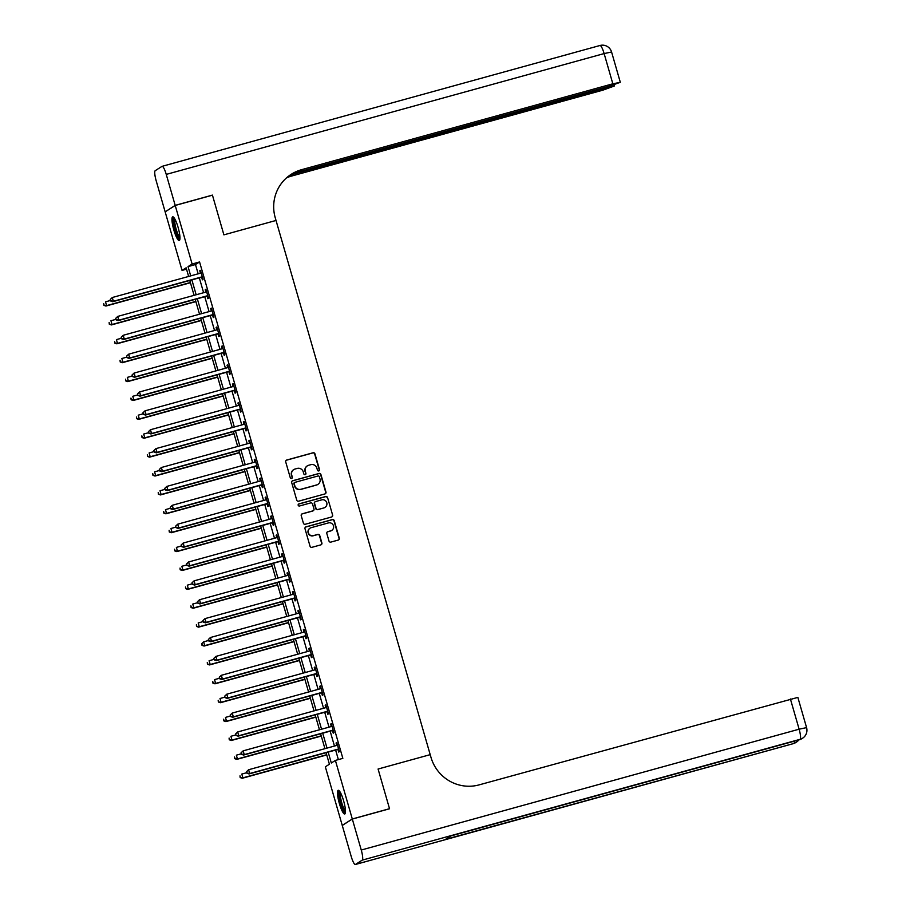 <?xml version="1.0" encoding="UTF-8"?>
<svg xmlns="http://www.w3.org/2000/svg" width="910" height="910" viewBox="0 0 910 910"><rect width="100%" height="100%" fill="white"/><g stroke="black" fill="none" stroke-linecap="round" stroke-linejoin="round"><path stroke-width="1.36" d="M318.773 470.925A1.081 1.058 57.5 0 0 319.501 469.605L314.951 453.851A1.547 1.513 57.5 0 0 313.063 452.771L286.741 460.028A1.547 1.513 57.5 0 0 285.717 461.916L290.256 477.67A1.081 1.058 57.5 0 0 291.871 478.307A1.081 1.058 57.5 0 0 292.303 477.113L291.723 475.065A4.948 4.846 57.5 0 1 295.022 469.037L297.217 468.434A4.948 4.846 57.5 0 1 303.269 471.88L303.86 473.928A1.081 1.058 57.5 0 0 305.464 474.554A1.081 1.058 57.5 0 0 305.908 473.359L305.316 471.323A4.948 4.846 57.5 0 1 308.626 465.283L310.81 464.68A4.948 4.846 57.5 0 1 316.862 468.127L317.453 470.174A1.081 1.058 57.5 0 0 318.773 470.925M318.909 470.879A1.081 1.058 57.5 0 0 319.228 469.776L314.678 454.022A1.547 1.513 57.5 0 0 312.79 452.941L286.479 460.198A1.547 1.513 57.5 0 0 286.218 460.301M291.723 478.387A1.081 1.058 57.5 0 0 292.042 477.284L291.723 475.065M305.316 474.633A1.081 1.058 57.5 0 0 305.635 473.53L305.316 471.323M339.362 803.496A12.285 2.412 74.6 0 1 338.224 790.301A12.285 2.412 74.6 0 1 343.605 800.8A12.285 2.412 74.6 0 1 344.753 813.995A12.285 2.412 74.6 0 1 339.362 803.496M173.844 230.025A12.285 2.412 74.6 0 1 172.695 216.83A12.285 2.412 74.6 0 1 178.087 227.329A12.285 2.412 74.6 0 1 179.236 240.524A12.285 2.412 74.6 0 1 173.844 230.025M328.988 541.018A1.547 1.513 57.5 0 0 330.876 542.098L338.258 540.062A1.547 1.513 57.5 0 0 339.293 538.174L334.243 520.668A1.547 1.513 57.5 0 0 332.343 519.587L306.033 526.845A1.547 1.513 57.5 0 0 304.998 528.733L310.048 546.239A1.547 1.513 57.5 0 0 311.937 547.32L320.855 544.862A1.547 1.513 57.5 0 0 321.89 542.974L319.728 535.478A1.547 1.513 57.5 0 0 317.84 534.398L313.415 535.626A4.141 4.05 57.5 0 1 310.048 528.164A4.141 4.05 57.5 0 1 311.129 527.686L328.453 522.909A4.141 4.05 57.5 0 1 331.82 530.359A4.141 4.05 57.5 0 1 330.739 530.837L327.85 531.633A1.547 1.513 57.5 0 0 326.826 533.522L328.988 541.018M352.318 819.045L342.262 825.45L351.203 856.424A9.453 1.854 -105.4 0 0 355.344 864.5A9.453 1.854 -105.4 0 0 355.446 864.455L362.248 860.132A9.453 1.854 -105.4 0 0 361.259 850.031L352.318 819.045L389.548 808.774L378.082 769.03L389.525 808.694L352.295 818.977L342.24 825.37L325.336 766.812L329.409 764.218L326.087 752.684M186.527 269.178L182.057 270.406L165.154 211.859L175.209 205.455L212.451 195.184L223.894 234.848L276.026 220.459L430.202 754.652L378.082 769.03L430.202 754.652L430.987 757.37A39.392 38.561 57.5 0 0 479.126 784.875L797.854 697.39L806.578 727.613L799.128 729.194L790.403 698.982M175.209 205.455L192.112 264.014L188.04 266.607L190.713 275.878M328.169 752.104L331.32 763.012L335.392 760.419L342.842 758.36L199.563 261.955L192.112 264.014M335.392 760.419L352.295 818.977M324.938 493.925A1.547 1.513 57.5 0 0 325.973 492.037L320.923 474.542A1.547 1.513 57.5 0 0 319.035 473.462L292.724 480.719A1.547 1.513 57.5 0 0 291.689 482.607L296.74 500.113A1.547 1.513 57.5 0 0 298.628 501.194L324.938 493.925M327.577 497.599L332.628 515.106A1.547 1.513 57.5 0 1 331.604 516.994L305.282 524.251A1.547 1.513 57.5 0 1 303.394 523.17L301.233 515.686A1.547 1.513 57.5 0 1 302.268 513.797L312.938 510.851A1.547 1.513 57.5 0 0 313.973 508.963L312.539 503.992A1.547 1.513 57.5 0 0 310.651 502.911L299.538 505.983A1.081 1.058 57.5 0 1 298.651 504.026A1.081 1.058 57.5 0 1 298.935 503.901L325.689 496.519A1.547 1.513 57.5 0 1 327.577 497.599L332.628 515.106M199.563 261.955L195.479 264.548L198.164 273.819M199.313 277.823L203.612 292.713M204.773 296.717L209.061 311.595M210.221 315.599L214.521 330.489M215.67 334.493L219.97 349.372M221.119 353.387L225.418 368.266M226.579 372.27L230.867 387.159M232.027 391.163L236.327 406.042M237.476 410.046L241.776 424.936M242.936 428.94L247.224 443.818M248.385 447.822L252.684 462.712M253.833 466.716L258.133 481.595M259.293 485.61L263.582 500.489M264.742 504.493L269.041 519.383M270.19 523.386L274.49 538.265M275.639 542.269L279.939 557.159M281.099 561.163L285.387 576.041M286.548 580.045L290.847 594.935M291.996 598.939L296.296 613.829M297.456 617.833L301.745 632.712M302.905 636.716L307.205 651.606M308.353 655.61L312.653 670.488M313.813 674.492L318.102 689.382M319.262 693.386L323.562 708.264M324.711 712.28L329.01 727.158M330.159 731.162L334.459 746.052M335.619 750.056L338.372 759.6M201.679 277.379L202.384 279.836L203.066 279.404L200.45 270.338L199.768 270.77L200.473 273.182A1.581 1.547 57.5 0 0 200.996 272.92L201.155 272.795M207.127 296.262L207.844 298.719L208.515 298.287L205.899 289.221L205.228 289.653L205.922 292.076A1.581 1.547 57.5 0 0 206.445 291.814L206.615 291.678M212.587 315.156L213.293 317.613L213.975 317.18L211.359 308.115L210.676 308.547L211.37 310.958A1.581 1.547 57.5 0 0 211.893 310.697L212.064 310.572M218.036 334.038L218.741 336.495L219.424 336.063L216.807 326.997L216.125 327.429L216.83 329.852A1.581 1.547 57.5 0 0 217.353 329.591L217.513 329.454M223.485 352.932L224.201 355.389L224.872 354.957L222.256 345.891L221.585 346.323L222.279 348.735A1.581 1.547 57.5 0 0 222.802 348.473L222.973 348.348M228.945 371.815L229.65 374.283L230.332 373.851L227.716 364.774L227.034 365.206L227.727 367.629A1.581 1.547 57.5 0 0 228.251 367.367L228.421 367.242M234.393 390.709L235.099 393.165L235.781 392.733L233.165 383.667L232.482 384.1L233.176 386.522A1.581 1.547 57.5 0 0 233.711 386.25L233.87 386.124M239.842 409.602L240.547 412.059L241.23 411.627L238.613 402.561L237.931 402.993L238.636 405.405A1.581 1.547 57.5 0 0 239.159 405.143L239.33 405.018M245.29 428.485L246.007 430.942L246.69 430.51L244.062 421.444L243.391 421.876L244.085 424.299A1.581 1.547 57.5 0 0 244.608 424.037L244.779 423.901M250.75 447.379L251.456 449.836L252.138 449.403L249.522 440.338L248.839 440.77L249.533 443.181A1.581 1.547 57.5 0 0 250.068 442.92L250.227 442.795M256.199 466.261L256.904 468.718L257.587 468.286L254.971 459.22L254.288 459.652L254.993 462.075A1.581 1.547 57.5 0 0 255.517 461.814L255.676 461.677M261.648 485.155L262.364 487.612L263.036 487.18L260.419 478.114L259.748 478.546L260.442 480.958A1.581 1.547 57.5 0 0 260.965 480.696L261.136 480.571M267.108 504.038L267.813 506.506L268.495 506.074L265.879 496.997L265.197 497.44L265.891 499.852A1.581 1.547 57.5 0 0 266.414 499.59L266.584 499.465M272.556 522.932L273.262 525.389L273.944 524.956L271.328 515.89L270.645 516.323L271.351 518.745A1.581 1.547 57.5 0 0 271.874 518.484L272.033 518.347M278.005 541.825L278.722 544.282L279.393 543.85L276.776 534.784L276.105 535.216L276.799 537.628A1.581 1.547 57.5 0 0 277.322 537.366L277.493 537.241M283.465 560.708L284.17 563.165L284.853 562.733L282.236 553.667L281.554 554.099L282.248 556.522A1.581 1.547 57.5 0 0 282.771 556.26L282.942 556.124M288.914 579.602L289.619 582.059L290.301 581.626L287.685 572.561L287.003 572.993L287.696 575.404M294.362 598.484L295.067 600.941L295.75 600.509L293.134 591.443L292.451 591.875L293.156 594.298A1.581 1.547 57.5 0 0 293.68 594.037L293.85 593.9M299.811 617.378L300.527 619.835L301.21 619.403L298.582 610.337L297.911 610.769L298.605 613.192A1.581 1.547 57.5 0 0 299.128 612.919L299.299 612.794M305.271 636.272L305.976 638.729L306.659 638.297L304.042 629.231L303.36 629.663L304.054 632.075A1.581 1.547 57.5 0 0 304.588 631.813L304.748 631.688M310.72 655.154L311.425 657.611L312.107 657.179L309.491 648.113L308.808 648.546L309.514 650.968A1.581 1.547 57.5 0 0 310.037 650.707L310.196 650.57M316.168 674.048L316.885 676.505L317.556 676.073L314.94 667.007L314.268 667.439L314.962 669.851A1.581 1.547 57.5 0 0 315.486 669.589L315.656 669.464M321.628 692.931L322.333 695.388L323.016 694.956L320.4 685.89L319.717 686.322L320.411 688.745A1.581 1.547 57.5 0 0 320.934 688.483L321.105 688.347M327.077 711.825L327.782 714.282L328.464 713.849L325.848 704.784L325.166 705.216L325.871 707.627A1.581 1.547 57.5 0 0 326.394 707.366L326.553 707.241M332.525 730.707L333.242 733.176L333.913 732.743L331.297 723.666L330.626 724.098L331.32 726.521A1.581 1.547 57.5 0 0 331.843 726.26L332.013 726.135M337.985 749.601L338.691 752.058L339.373 751.626L336.757 742.56L336.074 742.992L336.768 745.415A1.581 1.547 57.5 0 0 337.291 745.142L337.462 745.017M188.632 276.447L186.129 267.813L182.057 270.406M324.927 748.68L320.627 733.79M319.478 729.786L315.178 714.907M314.018 710.903L309.73 696.014M308.57 692.01L304.27 677.131M303.121 673.127L298.821 658.237M297.672 654.233L293.373 639.343M292.212 635.339L287.924 620.461M286.764 616.457L282.464 601.567M281.315 597.563L277.015 582.684M275.855 578.68L271.567 563.79M270.406 559.786L266.107 544.908M264.958 540.893L260.658 526.014M259.498 522.01L255.209 507.12M254.049 503.116L249.749 488.238M248.601 484.234L244.301 469.344M243.152 465.34L238.852 450.461M237.692 446.457L233.404 431.567M232.243 427.563L227.944 412.674M226.795 408.67L222.495 393.791M221.335 389.787L217.046 374.897M215.886 370.893L211.586 356.015M210.438 352.011L206.138 337.121M204.977 333.117L200.689 318.238M199.529 314.234L195.229 299.345M194.08 295.34L189.78 280.451M191.874 279.882L196.162 294.76M197.322 298.764L201.622 313.654M202.771 317.658L207.07 332.548M208.219 336.552L212.519 351.431M213.679 355.435L217.968 370.325M219.128 374.328L223.428 389.207M224.577 393.211L228.876 408.101M230.037 412.105L234.325 426.983M235.485 430.987L239.785 445.877M240.934 449.881L245.234 464.771M246.394 468.775L250.682 483.654M251.843 487.658L256.142 502.548M257.291 506.551L261.591 521.43M262.74 525.434L267.039 540.324M268.2 544.328L272.488 559.206M273.648 563.222L277.948 578.1M279.097 582.104L283.397 596.994M284.557 600.998L288.845 615.877M290.006 619.881L294.305 634.77M295.454 638.774L299.754 653.653M300.914 657.657L305.203 672.547M306.363 676.551L310.663 691.441M311.811 695.445L316.111 710.323M317.26 714.327L321.56 729.217M322.72 733.221L327.009 748.1M195.479 264.548L188.04 266.607M199.768 270.77L200.518 270.554M205.228 289.653L205.967 289.448M210.676 308.547L211.416 308.342M216.125 327.429L216.876 327.225M221.585 346.323L222.324 346.118M227.034 365.206L227.773 365.001M232.482 384.1L233.233 383.895M237.931 402.993L238.682 402.789M243.391 421.876L244.13 421.671M248.839 440.77L249.59 440.565M254.288 459.652L255.039 459.448M259.748 478.546L260.488 478.341M265.197 497.44L265.936 497.224M270.645 516.323L271.396 516.118M276.105 535.216L276.845 535.012M281.554 554.099L282.293 553.894M287.003 572.993L287.753 572.788M292.451 591.875L293.202 591.671M297.911 610.769L298.651 610.564M303.36 629.663L304.111 629.447M308.808 648.546L309.559 648.341M314.268 667.439L315.008 667.235M319.717 686.322L320.457 686.117M325.166 705.216L325.916 705.011M330.626 724.098L331.365 723.894M336.074 742.992L336.814 742.788M307.205 465.943A4.948 4.846 57.5 0 0 305.043 471.494M293.611 469.697A4.948 4.846 57.5 0 0 291.45 475.248M325.2 493.834A1.547 1.513 57.5 0 0 325.7 492.219L320.65 474.713A1.547 1.513 57.5 0 0 318.762 473.632L292.451 480.889A1.547 1.513 57.5 0 0 292.19 480.992M319.342 476.738A1.081 1.058 57.5 0 0 318.022 475.975L294.931 482.357A1.081 1.058 57.5 0 0 294.203 483.676L294.829 485.826A4.948 4.846 57.5 0 0 300.869 489.284L316.657 484.928A4.948 4.846 57.5 0 0 319.967 478.887L319.342 476.738M294.51 482.573A1.081 1.058 57.5 0 0 293.93 483.847L294.203 483.676M317.806 484.438A4.948 4.846 57.5 0 1 316.384 485.098L300.596 489.455A4.948 4.846 57.5 0 1 294.556 485.997L293.93 483.847M331.854 516.891A1.547 1.513 57.5 0 0 332.355 515.276M313.199 510.749A1.547 1.513 57.5 0 1 312.665 511.022L301.995 513.968A1.547 1.513 57.5 0 0 301.733 514.07M327.304 497.781A1.547 1.513 57.5 0 0 325.416 496.701L298.662 504.083A1.081 1.058 57.5 0 0 298.525 504.129M324.017 507.791A4.141 4.05 57.5 0 0 326.565 502.183A4.141 4.05 57.5 0 0 321.719 499.863L315.622 501.546A1.547 1.513 57.5 0 0 314.587 503.435L316.02 508.406A1.547 1.513 57.5 0 0 317.909 509.486L323.744 507.973A4.141 4.05 57.5 0 0 324.95 507.405M315.087 501.82A1.547 1.513 57.5 0 0 314.314 503.605L314.587 503.435M323.744 507.973L317.635 509.657A1.547 1.513 57.5 0 1 315.747 508.576L314.314 503.605M331.684 530.45A4.141 4.05 57.5 0 1 330.466 531.019L327.589 531.815A1.547 1.513 57.5 0 0 327.327 531.906M309.923 528.255A4.141 4.05 57.5 0 0 313.142 535.797L313.415 535.626M321.116 544.76A1.547 1.513 57.5 0 0 321.617 543.145L319.455 535.649A1.547 1.513 57.5 0 0 317.567 534.579L313.142 535.797M338.52 539.96A1.547 1.513 57.5 0 0 339.021 538.345L333.97 520.838A1.547 1.513 57.5 0 0 332.07 519.758L305.76 527.026A1.547 1.513 57.5 0 0 305.498 527.117M110.497 300.459L105.503 301.836L106.595 305.612L105.913 306.044L190.44 282.726M104.127 305.146L103.694 303.633L103.854 305.316L106.595 305.612L190.372 282.498M105.913 306.044L103.854 305.316M110.212 299.481L110.656 300.994L110.212 299.481L112.294 297.513L200.473 273.182M110.485 299.31L112.294 297.513L113.386 301.29L112.715 301.722L200.882 277.391A1.581 1.547 57.5 0 1 201.463 277.345L202.509 277.47M202.361 276.947L202.145 276.913A1.581 1.547 57.5 0 0 201.565 276.958L113.386 301.29L110.918 300.823M110.656 300.994L112.715 301.722M115.945 319.353L110.952 320.729L112.044 324.506L111.361 324.938L195.889 301.608M109.575 324.04L109.143 322.527L109.302 324.21L112.044 324.506L195.821 301.381M111.361 324.938L109.302 324.21M121.405 338.236L116.412 339.612L117.504 343.388L116.821 343.821L201.338 320.502M115.035 342.922L114.592 341.409L114.762 343.093L117.504 343.388L201.281 320.274M116.821 343.821L114.762 343.093M126.854 357.129L121.86 358.506L122.952 362.282L122.27 362.715L206.798 339.396M120.484 361.816L120.052 360.303L120.211 361.987L122.952 362.282L206.729 339.168M122.27 362.715L120.211 361.987M115.672 318.375L116.105 319.888L115.672 318.375L117.754 316.407L205.922 292.076M115.934 318.204L117.754 316.407L118.846 320.183L118.163 320.616L206.331 296.285A1.581 1.547 57.5 0 1 206.923 296.239L207.969 296.364M207.81 295.83L207.594 295.807A1.581 1.547 57.5 0 0 207.014 295.852L118.846 320.183L116.378 319.706M206.024 292.042L206.593 291.598M116.105 319.888L118.163 320.616M121.121 337.257L121.553 338.77L121.121 337.257L123.203 335.289L211.37 310.958M121.394 337.087L123.203 335.289L124.295 339.066L123.612 339.498L211.78 315.167A1.581 1.547 57.5 0 1 212.371 315.122L213.418 315.247M213.258 314.724L213.054 314.689A1.581 1.547 57.5 0 0 212.462 314.735L124.295 339.066L121.826 338.6M121.553 338.77L123.612 339.498M126.57 356.151L127.002 357.664L126.57 356.151L128.651 354.183L216.83 329.852M126.843 355.981L128.651 354.183L129.743 357.96L129.072 358.392L217.24 334.061A1.581 1.547 57.5 0 1 217.82 334.015L218.866 334.141M218.719 333.606L218.502 333.583A1.581 1.547 57.5 0 0 217.911 333.629L129.743 357.96L127.275 357.493M127.002 357.664L129.072 358.392M132.303 376.012L127.309 377.388L128.401 381.176L127.718 381.608L212.246 358.278M125.933 380.698L125.5 379.186L125.66 380.869L128.401 381.176L212.178 358.051M127.718 381.608L125.66 380.869M132.018 375.034L132.462 376.547L132.018 375.034L134.111 373.066L222.279 348.735M132.291 374.863L134.111 373.066L135.203 376.842L134.521 377.275L222.688 352.955A1.581 1.547 57.5 0 1 223.28 352.909L224.315 353.034M224.167 352.5L223.951 352.477A1.581 1.547 57.5 0 0 223.371 352.523L135.203 376.842L132.735 376.376M222.381 348.701L222.95 348.268M132.462 376.547L134.521 377.275M179.952 238.602A10.636 2.082 74.6 0 1 174.094 224.258A10.636 2.082 74.6 0 1 174.299 218.104M174.891 219.094A9.851 1.934 -105.4 0 0 175.061 224.361A9.851 1.934 -105.4 0 0 179.964 237.453M173.435 217.092A12.205 2.389 -105.4 0 0 173.639 223.655A12.205 2.389 -105.4 0 0 179.736 239.91M345.482 812.084A10.636 2.082 74.6 0 1 342.558 807.932A10.636 2.082 74.6 0 1 339.578 797.513A10.636 2.082 74.6 0 1 339.817 791.575M340.42 792.564A9.851 1.934 -105.4 0 0 343.32 807.272A9.851 1.934 -105.4 0 0 345.493 810.924M338.964 790.562A12.205 2.389 -105.4 0 0 342.547 808.842A12.205 2.389 -105.4 0 0 345.265 813.381M175.186 205.376L212.428 195.104L223.894 234.848L276.026 220.459L275.241 217.74A39.392 38.561 -122.5 0 1 291.325 174.242A39.392 38.561 -122.5 0 1 301.574 169.692L612.839 83.8L604.126 53.576L166.246 174.401L175.186 205.376L165.381 211.712M290.188 174.993L614.307 86.029L602.784 90.192L291.507 176.085A39.392 38.561 -122.5 0 0 286.559 177.837M286.991 177.45A39.392 38.561 -122.5 0 1 292.485 175.471L287.833 176.756M166.246 174.401A9.453 1.854 -105.4 0 0 162.105 166.325A9.453 1.854 -105.4 0 0 162.003 166.371L155.201 170.693A9.453 1.854 -105.4 0 0 156.19 180.806L165.131 211.78M292.258 173.73L608.779 86.382L620.154 82.366L612.839 83.8M290.847 174.549A39.392 38.561 -122.5 0 1 300.584 170.318L301.574 169.692M361.259 850.031L799.128 729.194A9.453 1.854 74.6 0 1 800.117 739.307L450.928 835.903L445.49 839.361L793.315 743.629A9.453 1.854 74.6 0 1 793.213 743.675A9.453 1.854 74.6 0 1 793.111 743.686M137.751 394.906L132.769 396.282L133.85 400.059L133.178 400.491L217.695 377.172M131.393 399.592L130.949 398.079L131.12 399.763L133.85 400.059L217.626 376.945M133.178 400.491L131.12 399.763M137.478 393.928L137.91 395.44L137.478 393.928L139.56 391.96L227.727 367.629M137.751 393.757L139.56 391.96L140.652 395.736L139.969 396.168L228.137 371.837A1.581 1.547 57.5 0 1 228.728 371.792L229.775 371.917M229.616 371.382L229.411 371.36A1.581 1.547 57.5 0 0 228.819 371.405L140.652 395.736L138.184 395.27M137.91 395.44L139.969 396.168M143.211 413.788L138.218 415.176L139.31 418.953L138.627 419.385L223.155 396.055M136.841 418.475L136.398 416.973L136.568 418.657L139.31 418.953L223.087 395.827M138.627 419.385L136.568 418.657M142.927 412.822L143.359 414.323L142.927 412.822L145.008 410.842L233.176 386.522M143.2 412.639L145.008 410.842L146.1 414.63L145.418 415.062L233.597 390.731A1.581 1.547 57.5 0 1 234.177 390.686L235.224 390.811M235.076 390.276L234.86 390.253A1.581 1.547 57.5 0 0 234.268 390.299L146.1 414.63L143.632 414.152M143.359 414.323L145.418 415.062M148.66 432.682L143.666 434.059L144.758 437.835L144.076 438.267L228.603 414.949M142.29 437.369L141.858 435.856L142.017 437.539L144.758 437.835L228.535 414.721M144.076 438.267L142.017 437.539M148.375 431.704L148.819 433.217L148.375 431.704L150.469 429.736L238.636 405.405M148.649 431.533L150.469 429.736L151.549 433.513L150.878 433.945L239.046 409.614A1.581 1.547 57.5 0 1 239.637 409.568L240.672 409.693M240.524 409.17L240.308 409.136A1.581 1.547 57.5 0 0 239.728 409.182L151.549 433.513L149.092 433.046M238.738 405.371L239.307 404.939M148.819 433.217L150.878 433.945M154.108 451.576L149.115 452.952L150.207 456.729L149.536 457.161L234.052 433.831M147.738 456.263L147.306 454.75L147.477 456.433L150.207 456.729L233.984 433.615M149.536 457.161L147.477 456.433M153.835 450.598L154.268 452.111L153.835 450.598L155.917 448.63L244.085 424.299M154.108 450.427L155.917 448.63L157.009 452.406L156.327 452.839L244.494 428.508A1.581 1.547 57.5 0 1 245.086 428.462L246.132 428.587M245.973 428.053L245.768 428.03A1.581 1.547 57.5 0 0 245.177 428.075L157.009 452.406L154.541 451.929M154.268 452.111L156.327 452.839M159.569 470.459L154.575 471.835L155.667 475.611L154.984 476.044L239.501 452.725M153.198 475.145L152.755 473.632L152.925 475.316L155.667 475.611L239.444 452.498M154.984 476.044L152.925 475.316M159.284 469.48L159.716 470.993L159.284 469.48L161.366 467.512L249.533 443.181M159.557 469.31L161.366 467.512L162.458 471.289L161.775 471.721L249.954 447.39A1.581 1.547 57.5 0 1 250.534 447.356L251.581 447.47M251.422 446.947L251.217 446.924A1.581 1.547 57.5 0 0 250.625 446.958L162.458 471.289L159.989 470.823M159.716 470.993L161.775 471.721M165.017 489.352L160.024 490.729L161.115 494.505L160.433 494.938L244.961 471.619M158.647 494.039L158.215 492.526L158.374 494.21L161.115 494.505L244.892 471.391M160.433 494.938L158.374 494.21M164.733 488.374L165.176 489.887L164.733 488.374L166.814 486.406L254.993 462.075M165.006 488.204L166.814 486.406L167.906 490.183L167.235 490.615L255.403 466.284A1.581 1.547 57.5 0 1 255.983 466.238L257.029 466.364M256.882 465.829L256.665 465.806A1.581 1.547 57.5 0 0 256.085 465.852L167.906 490.183L165.438 489.716M165.176 489.887L167.235 490.615M170.466 508.235L165.472 509.611L166.564 513.399L165.882 513.832L250.409 490.501M164.096 512.922L163.663 511.409L163.823 513.103L166.564 513.399L250.341 490.274M165.882 513.832L163.823 513.103M170.193 507.268L170.625 508.77L170.193 507.268L172.274 505.289L260.442 480.958M170.454 507.086L172.274 505.289L173.366 509.065L172.684 509.498L260.851 485.178A1.581 1.547 57.5 0 1 261.443 485.132L262.489 485.257M262.33 484.723L262.125 484.7A1.581 1.547 57.5 0 0 261.534 484.746L173.366 509.065L170.898 508.599M260.544 480.924L261.113 480.491M170.625 508.77L172.684 509.498M175.926 527.129L170.932 528.505L172.024 532.282L171.342 532.714L255.858 509.395M169.556 531.815L169.112 530.303L169.283 531.986L172.024 532.282L255.801 509.168M171.342 532.714L169.283 531.986M175.641 526.151L176.074 527.663L175.641 526.151L177.723 524.183L265.891 499.852M175.914 525.98L177.723 524.183L178.815 527.959L178.132 528.391L266.3 504.06A1.581 1.547 57.5 0 1 266.892 504.015L267.938 504.14M267.779 503.605L267.574 503.583A1.581 1.547 57.5 0 0 266.983 503.628L178.815 527.959L176.347 527.493M176.074 527.663L178.132 528.391M181.374 546.011L176.381 547.399L177.473 551.176L176.79 551.608L261.318 528.278M175.004 550.698L174.572 549.196L174.731 550.88L177.473 551.176L261.25 528.05M176.79 551.608L174.731 550.88M181.09 545.044L181.522 546.557L181.09 545.044L183.172 543.065L271.351 518.745M181.363 544.862L183.172 543.065L184.264 546.853L183.593 547.285L271.76 522.954A1.581 1.547 57.5 0 1 272.34 522.909L273.387 523.034M273.239 522.499L273.023 522.476A1.581 1.547 57.5 0 0 272.431 522.522L184.264 546.853L181.795 546.375M181.522 546.557L183.593 547.285M186.823 564.905L181.829 566.282L182.921 570.058L182.239 570.49L266.767 547.172M180.453 569.592L180.021 568.079L180.18 569.762L182.921 570.058L266.698 546.944M182.239 570.49L180.18 569.762M186.539 563.927L186.982 565.44L186.539 563.927L188.632 561.959L276.799 537.628M186.812 563.756L188.632 561.959L189.724 565.736L189.041 566.168L277.209 541.837A1.581 1.547 57.5 0 1 277.8 541.791L278.835 541.916M278.688 541.393L278.471 541.359A1.581 1.547 57.5 0 0 277.891 541.404L189.724 565.736L187.255 565.269M276.902 537.594L277.47 537.162M186.982 565.44L189.041 566.168M192.272 583.799L187.289 585.176L188.37 588.952L187.699 589.384L272.215 566.065M185.913 588.486L185.469 586.973L185.64 588.656L188.37 588.952L272.147 565.838M187.699 589.384L185.64 588.656M191.999 582.821L192.431 584.334L191.999 582.821L194.08 580.853L282.248 556.522M192.272 582.65L194.08 580.853L195.172 584.63L194.49 585.062L282.657 560.731A1.581 1.547 57.5 0 1 283.249 560.685L284.295 560.81M284.136 560.276L283.931 560.253A1.581 1.547 57.5 0 0 283.34 560.298L195.172 584.63L192.704 584.152M192.431 584.334L194.49 585.062M197.732 602.682L192.738 604.058L193.83 607.835L193.148 608.267L277.675 584.948M191.362 607.368L190.918 605.855L191.089 607.539L193.83 607.835L277.607 584.72M193.148 608.267L191.089 607.539M197.447 601.703L197.88 603.216L197.447 601.703L199.529 599.736L287.708 575.404A1.581 1.547 57.5 0 0 288.231 575.143L288.39 575.018M197.72 601.533L199.529 599.736L200.621 603.512L199.938 603.944L288.117 579.613A1.581 1.547 57.5 0 1 288.697 579.579L289.744 579.693M289.596 579.169L289.38 579.147A1.581 1.547 57.5 0 0 288.788 579.181L200.621 603.512L198.152 603.046M197.88 603.216L199.938 603.944M203.18 621.576L198.187 622.952L199.279 626.728L198.596 627.161L283.124 603.842M196.81 626.262L196.378 624.749L196.537 626.433L199.279 626.728L283.055 603.614M198.596 627.161L196.537 626.433M202.896 620.597L203.339 622.11L202.896 620.597L204.989 618.629L293.156 594.298M203.169 620.427L204.989 618.629L206.069 622.406L205.398 622.838L293.566 598.507A1.581 1.547 57.5 0 1 294.158 598.462L295.193 598.587M295.045 598.052L294.829 598.029A1.581 1.547 57.5 0 0 294.248 598.075L206.069 622.406L203.612 621.939M293.259 594.264L293.828 593.832M203.339 622.11L205.398 622.838M208.629 640.458L203.635 641.834L204.727 645.622L204.056 646.054L288.572 622.724M202.259 645.144L201.827 643.643L201.997 645.327L204.727 645.622L288.504 622.497M201.554 643.814L203.635 641.834L201.827 643.643M204.056 646.054L201.997 645.327M208.356 639.491L208.788 640.993L208.356 639.491L210.438 637.512L298.605 613.192M208.629 639.309L210.438 637.512L211.53 641.288L210.847 641.732L299.015 617.401A1.581 1.547 57.5 0 1 299.606 617.355L300.653 617.481M300.493 616.946L300.289 616.923A1.581 1.547 57.5 0 0 299.697 616.969L211.53 641.288L209.061 640.822M208.788 640.993L210.847 641.732M214.089 659.352L209.095 660.728L210.187 664.505L209.505 664.937L294.021 641.618M207.719 664.038L207.275 662.526L207.446 664.209L210.187 664.505L293.964 641.391M209.505 664.937L207.446 664.209M213.804 658.374L214.237 659.886L213.804 658.374L215.886 656.406L304.054 632.075M214.077 658.203L215.886 656.406L216.978 660.182L216.296 660.614L304.475 636.283A1.581 1.547 57.5 0 1 305.055 636.238L306.101 636.363M305.942 635.84L305.737 635.806A1.581 1.547 57.5 0 0 305.146 635.851L216.978 660.182L214.51 659.716M214.237 659.886L216.296 660.614M219.537 678.246L214.544 679.622L215.636 683.399L214.953 683.831L299.481 660.501M213.167 682.932L212.735 681.419L212.894 683.103L215.636 683.399L299.413 660.273M214.953 683.831L212.894 683.103M219.253 677.267L219.697 678.78L219.253 677.267L221.346 675.3L309.514 650.968M219.526 677.097L221.346 675.3L222.427 679.076L221.756 679.508L309.923 655.177A1.581 1.547 57.5 0 1 310.503 655.132L311.55 655.257M311.402 654.722L311.186 654.699A1.581 1.547 57.5 0 0 310.606 654.745L222.427 679.076L219.958 678.598M219.697 678.78L221.756 679.508M224.986 697.128L219.993 698.505L221.085 702.281L220.402 702.713L304.93 679.395M218.616 701.815L218.184 700.302L218.343 701.985L221.085 702.281L304.861 679.167M220.402 702.713L218.343 701.985M224.713 696.15L225.145 697.663L224.713 696.15L226.795 694.182L314.962 669.851M224.975 695.979L226.795 694.182L227.887 697.959L227.204 698.391L315.372 674.06A1.581 1.547 57.5 0 1 315.963 674.014L317.01 674.139M316.851 673.616L316.646 673.582A1.581 1.547 57.5 0 0 316.054 673.628L227.887 697.959L225.418 697.492M315.065 669.817L315.634 669.385M225.145 697.663L227.204 698.391M230.446 716.022L225.452 717.398L226.544 721.175L225.862 721.607L310.378 698.288M224.076 720.709L223.632 719.196L223.803 720.879L226.544 721.175L310.321 698.061M225.862 721.607L223.803 720.879M230.162 715.044L230.594 716.557L230.162 715.044L232.243 713.076L320.411 688.745M230.435 714.873L232.243 713.076L233.335 716.853L232.653 717.285L320.821 692.954A1.581 1.547 57.5 0 1 321.412 692.908L322.459 693.033M322.299 692.499L322.095 692.476A1.581 1.547 57.5 0 0 321.503 692.521L233.335 716.853L230.867 716.386M230.594 716.557L232.653 717.285M235.895 734.905L230.901 736.281L231.993 740.069L231.311 740.501L315.838 717.171M229.525 739.591L229.093 738.078L229.252 739.762L231.993 740.069L315.77 716.943M231.311 740.501L229.252 739.762M235.61 733.926L236.043 735.439L235.61 733.926L237.692 731.958L325.871 707.627M235.883 733.756L237.692 731.958L238.784 735.735L238.113 736.167L326.28 711.847A1.581 1.547 57.5 0 1 326.861 711.802L327.907 711.927M327.759 711.392L327.543 711.37A1.581 1.547 57.5 0 0 326.952 711.415L238.784 735.735L236.316 735.269M236.043 735.439L238.113 736.167M241.343 753.798L236.35 755.175L237.442 758.951L236.759 759.384L321.287 736.065M234.973 758.485L234.541 756.972L234.7 758.656L237.442 758.951L321.219 735.837M236.759 759.384L234.7 758.656M241.059 752.82L241.503 754.333L241.059 752.82L243.152 750.852L331.32 726.521M241.332 752.65L243.152 750.852L244.244 754.629L243.561 755.061L331.729 730.73A1.581 1.547 57.5 0 1 332.321 730.684L333.356 730.81M333.208 730.275L332.992 730.252A1.581 1.547 57.5 0 0 332.412 730.298L244.244 754.629L241.776 754.163M331.422 726.487L331.991 726.055M241.503 754.333L243.561 755.061M246.803 772.681L241.81 774.069L242.89 777.845L242.219 778.278L326.736 754.947M240.433 777.367L239.99 775.866L240.16 777.549L242.89 777.845L326.667 754.72M242.219 778.278L240.16 777.549M246.519 771.714L246.951 773.216L246.519 771.714L248.601 769.735L336.768 745.415M246.792 771.532L248.601 769.735L249.693 773.523L249.01 773.955L337.178 749.624A1.581 1.547 57.5 0 1 337.769 749.578L338.816 749.703M338.656 749.169L338.452 749.146A1.581 1.547 57.5 0 0 337.86 749.192L249.693 773.523L247.224 773.045M246.951 773.216L249.01 773.955M202.145 276.913L201.463 277.345M201.565 276.958L200.882 277.391M207.594 295.807L206.923 296.239M207.014 295.852L206.331 296.285M213.054 314.689L212.371 315.122M212.462 314.735L211.78 315.167M218.502 333.583L217.82 334.015M217.911 333.629L217.24 334.061M223.951 352.477L223.28 352.909M223.371 352.523L222.688 352.955M292.485 175.471L291.507 176.085M606.845 87.61L606.663 86.962M604.126 53.576L611.577 51.995A9.453 9.453 0 0 0 599.974 45.5A9.453 1.854 74.6 0 1 604.126 53.576M599.872 45.545A9.453 1.854 74.6 0 1 599.974 45.5L162.105 166.325M355.446 864.455L793.315 743.629A9.453 9.248 57.5 0 0 795.772 742.537L796.455 742.105A9.453 9.248 -122.5 0 1 793.998 743.197A9.453 1.854 74.6 0 0 794.464 741.127M450.882 835.937L799.333 739.784A9.453 1.854 74.6 0 0 799.435 739.739A9.453 9.248 57.5 0 0 801.892 738.647L802.574 738.215A9.453 9.248 -122.5 0 1 800.117 739.307L362.248 860.132M801.892 738.647A9.453 9.453 0 0 1 799.333 739.784A9.453 1.854 74.6 0 1 799.219 739.796M229.411 371.36L228.728 371.792M228.819 371.405L228.137 371.837M234.86 390.253L234.177 390.686M234.268 390.299L233.597 390.731M240.308 409.136L239.637 409.568M239.728 409.182L239.046 409.614M245.768 428.03L245.086 428.462M245.177 428.075L244.494 428.508M251.217 446.924L250.534 447.356M250.625 446.958L249.954 447.39M256.665 465.806L255.983 466.238M256.085 465.852L255.403 466.284M262.125 484.7L261.443 485.132M261.534 484.746L260.851 485.178M267.574 503.583L266.892 504.015M266.983 503.628L266.3 504.06M273.023 522.476L272.34 522.909M272.431 522.522L271.76 522.954M278.471 541.359L277.8 541.791M277.891 541.404L277.209 541.837M283.931 560.253L283.249 560.685M283.34 560.298L282.657 560.731M289.38 579.147L288.697 579.579M288.788 579.181L288.117 579.613M294.829 598.029L294.158 598.462M294.248 598.075L293.566 598.507M300.289 616.923L299.606 617.355M299.697 616.969L299.015 617.401M305.737 635.806L305.055 636.238M305.146 635.851L304.475 636.283M311.186 654.699L310.503 655.132M310.606 654.745L309.923 655.177M316.646 673.582L315.963 674.014M316.054 673.628L315.372 674.06M322.095 692.476L321.412 692.908M321.503 692.521L320.821 692.954M327.543 711.37L326.861 711.802M326.952 711.415L326.28 711.847M332.992 730.252L332.321 730.684M332.412 730.298L331.729 730.73M338.452 749.146L337.769 749.578M337.86 749.192L337.178 749.624M614.307 86.029L613.966 84.857M620.29 82.218L611.577 51.995M802.574 738.215A9.453 9.453 0 0 0 806.578 727.613M795.772 742.537A9.453 9.453 0 0 1 793.213 743.675L355.344 864.5M796.455 742.105A9.453 9.453 0 0 0 798.855 739.91"/></g></svg>
